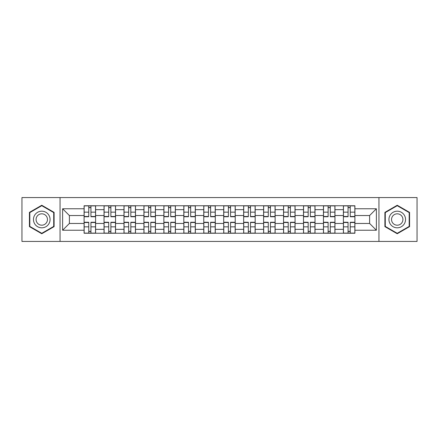 <?xml version="1.0" encoding="UTF-8"?>
<svg xmlns="http://www.w3.org/2000/svg" width="439" height="439" viewBox="0 0 439 439"><rect width="100%" height="100%" fill="white"/><g stroke="black" fill="none" stroke-linecap="round" stroke-linejoin="round"><path stroke-width="0.66" d="M378.945 241.428L417.05 241.428L417.05 197.572L21.95 197.572L21.95 241.428L378.945 241.428L378.945 197.572M104.038 233.246L104.038 209.655L95.598 209.655L95.598 233.246M95.598 209.655L95.598 205.754M104.038 209.655L104.038 205.754M115.545 205.754L115.545 233.246M123.985 233.246L123.985 205.754M135.492 205.754L135.492 233.246M143.932 233.246L143.932 205.754M155.439 205.754L155.439 233.246M163.879 233.246L163.879 205.754M175.386 205.754L175.386 233.246M183.826 233.246L183.826 205.754M195.333 205.754L195.333 233.246M203.773 233.246L203.773 205.754M215.28 205.754L215.28 233.246M223.72 233.246L223.72 205.754M235.227 205.754L235.227 233.246M243.667 233.246L243.667 205.754M255.174 205.754L255.174 233.246M263.614 233.246L263.614 205.754M275.121 205.754L275.121 233.246M283.561 233.246L283.561 205.754M295.068 205.754L295.068 233.246M303.508 233.246L303.508 205.754M315.015 205.754L315.015 233.246M323.455 233.246L323.455 205.754M334.962 205.754L334.962 233.246M343.402 233.246L343.402 205.754M343.402 223.462L334.962 223.462M323.455 223.462L315.015 223.462M303.508 223.462L295.068 223.462M283.561 223.462L275.121 223.462M263.614 223.462L255.174 223.462M243.667 223.462L235.227 223.462M223.72 223.462L215.28 223.462M203.773 223.462L195.333 223.462M183.826 223.462L175.386 223.462M163.879 223.462L155.439 223.462M143.932 223.462L135.492 223.462M123.985 223.462L115.545 223.462M104.038 223.462L95.598 223.462M343.402 215.538L334.962 215.538M323.455 215.538L315.015 215.538M303.508 215.538L295.068 215.538M283.561 215.538L275.121 215.538M263.614 215.538L255.174 215.538M243.667 215.538L235.227 215.538M223.72 215.538L215.28 215.538M203.773 215.538L195.333 215.538M183.826 215.538L175.386 215.538M163.879 215.538L155.439 215.538M143.932 215.538L135.492 215.538M123.985 215.538L115.545 215.538M104.038 215.538L95.598 215.538M69.389 223.462L84.09 223.462L84.09 215.538L69.389 215.538L69.389 223.462L62.612 230.239L62.612 208.761L84.09 208.761L84.09 215.538M354.91 215.538L354.91 223.462L369.611 223.462L369.611 215.538L354.91 215.538L354.91 205.754L84.09 205.754L84.09 208.761M354.91 208.761L376.388 208.761L376.388 230.239L354.91 230.239L354.91 223.462M84.09 223.462L84.09 233.246L354.91 233.246L354.91 230.239M84.09 230.239L62.612 230.239M60.055 241.428L60.055 197.572M54.107 212.377L41.771 205.254L29.429 212.377L29.429 226.623L41.771 233.746L54.107 226.623L54.107 212.377M409.571 212.377L397.229 205.254L384.893 212.377L384.893 226.623L397.229 233.746L409.571 226.623L409.571 212.377M90.933 231.326L88.76 231.326M88.76 207.674L90.933 207.674M110.88 231.326L108.707 231.326M108.707 207.674L110.88 207.674M130.827 231.326L128.654 231.326M128.654 207.674L130.827 207.674M150.775 231.326L148.601 231.326M148.601 207.674L150.775 207.674M170.722 231.326L168.549 231.326M168.549 207.674L170.722 207.674M190.669 231.326L188.496 231.326M188.496 207.674L190.669 207.674M210.616 231.326L208.437 231.326M208.437 207.674L210.616 207.674M230.563 231.326L228.384 231.326M228.384 207.674L230.563 207.674M250.504 231.326L248.331 231.326M248.331 207.674L250.504 207.674M270.451 231.326L268.278 231.326M268.278 207.674L270.451 207.674M290.399 231.326L288.225 231.326M288.225 207.674L290.399 207.674M310.346 231.326L308.173 231.326M308.173 207.674L310.346 207.674M330.293 231.326L328.12 231.326M328.12 207.674L330.293 207.674M350.24 231.326L348.067 231.326M348.067 207.674L350.24 207.674M62.612 208.761L69.389 215.538M369.611 223.462L376.388 230.239M369.611 215.538L376.388 208.761M90.933 216.751L90.933 205.88L95.537 205.88L95.537 216.751L90.933 216.751M88.76 207.543L90.933 207.543M90.933 205.88L84.156 205.88L84.156 216.751L88.76 216.751L88.76 205.88L86.906 205.88M88.76 222.249L88.76 233.12L84.156 233.12L84.156 222.249L88.76 222.249M90.933 231.457L88.76 231.457M88.76 233.12L95.537 233.12L95.537 222.249L90.933 222.249L90.933 233.12L92.788 233.12M110.88 216.751L110.88 205.88L115.484 205.88L115.484 216.751L110.88 216.751M108.707 207.543L110.88 207.543M110.88 205.88L104.103 205.88L104.103 216.751L108.707 216.751L108.707 205.88L106.853 205.88M130.827 216.751L130.827 205.88L135.431 205.88L135.431 216.751L130.827 216.751M128.654 207.543L130.827 207.543M130.827 205.88L124.05 205.88L124.05 216.751L128.654 216.751L128.654 205.88L126.8 205.88M34.571 223.654A8.314 8.314 0 0 0 45.925 226.7A8.314 8.314 0 0 0 48.965 215.346A8.314 8.314 0 0 0 37.611 212.3A8.314 8.314 0 0 0 34.571 223.654M36.843 222.343A5.691 5.691 0 0 0 44.613 224.428A5.691 5.691 0 0 0 46.699 216.657A5.691 5.691 0 0 0 38.923 214.572A5.691 5.691 0 0 0 36.843 222.343M41.771 205.693L53.723 212.597L53.723 226.403L41.771 233.307L29.814 226.403L29.814 212.597L41.771 205.693M390.035 223.654A8.314 8.314 0 0 0 401.389 226.7A8.314 8.314 0 0 0 404.429 215.346A8.314 8.314 0 0 0 393.075 212.3A8.314 8.314 0 0 0 390.035 223.654M392.301 222.343A5.691 5.691 0 0 0 400.077 224.428A5.691 5.691 0 0 0 402.157 216.657A5.691 5.691 0 0 0 394.387 214.572A5.691 5.691 0 0 0 392.301 222.343M397.229 205.693L409.186 212.597L409.186 226.403L397.229 233.307L385.277 226.403L385.277 212.597L397.229 205.693M108.707 222.249L108.707 233.12L104.103 233.12L104.103 222.249L108.707 222.249M110.88 231.457L108.707 231.457M108.707 233.12L115.484 233.12L115.484 222.249L110.88 222.249L110.88 233.12L112.735 233.12M128.654 222.249L128.654 233.12L124.05 233.12L124.05 222.249L128.654 222.249M130.827 231.457L128.654 231.457M128.654 233.12L135.431 233.12L135.431 222.249L130.827 222.249L130.827 233.12L132.682 233.12M150.775 216.751L150.775 205.88L155.379 205.88L155.379 216.751L150.775 216.751M148.601 207.543L150.775 207.543M150.775 205.88L143.997 205.88L143.997 216.751L148.601 216.751L148.601 205.88L146.747 205.88M170.722 216.751L170.722 205.88L175.326 205.88L175.326 216.751L170.722 216.751M168.549 207.543L170.722 207.543M170.722 205.88L163.945 205.88L163.945 216.751L168.549 216.751L168.549 205.88L166.694 205.88M190.669 216.751L190.669 205.88L195.267 205.88L195.267 216.751L190.669 216.751M188.496 207.543L190.669 207.543M190.669 205.88L183.892 205.88L183.892 216.751L188.496 216.751L188.496 205.88L186.641 205.88M148.601 222.249L148.601 233.12L143.997 233.12L143.997 222.249L148.601 222.249M150.775 231.457L148.601 231.457M148.601 233.12L155.379 233.12L155.379 222.249L150.775 222.249L150.775 233.12L152.629 233.12M168.549 222.249L168.549 233.12L163.945 233.12L163.945 222.249L168.549 222.249M170.722 231.457L168.549 231.457M168.549 233.12L175.326 233.12L175.326 222.249L170.722 222.249L170.722 233.12L172.576 233.12M188.496 222.249L188.496 233.12L183.892 233.12L183.892 222.249L188.496 222.249M190.669 231.457L188.496 231.457M188.496 233.12L195.267 233.12L195.267 222.249L190.669 222.249L190.669 233.12L192.518 233.12M210.616 216.751L210.616 205.88L215.214 205.88L215.214 216.751L210.616 216.751M208.437 207.543L210.616 207.543M210.616 205.88L203.839 205.88L203.839 216.751L208.437 216.751L208.437 205.88L206.588 205.88M208.437 222.249L208.437 233.12L203.839 233.12L203.839 222.249L208.437 222.249M210.616 231.457L208.437 231.457M208.437 233.12L215.214 233.12L215.214 222.249L210.616 222.249L210.616 233.12L212.465 233.12M230.563 216.751L230.563 205.88L235.161 205.88L235.161 216.751L230.563 216.751M228.384 207.543L230.563 207.543M230.563 205.88L223.786 205.88L223.786 216.751L228.384 216.751L228.384 205.88L226.535 205.88M228.384 222.249L228.384 233.12L223.786 233.12L223.786 222.249L228.384 222.249M230.563 231.457L228.384 231.457M228.384 233.12L235.161 233.12L235.161 222.249L230.563 222.249L230.563 233.12L232.412 233.12M250.504 216.751L250.504 205.88L255.108 205.88L255.108 216.751L250.504 216.751M248.331 207.543L250.504 207.543M250.504 205.88L243.733 205.88L243.733 216.751L248.331 216.751L248.331 205.88L246.482 205.88M248.331 222.249L248.331 233.12L243.733 233.12L243.733 222.249L248.331 222.249M250.504 231.457L248.331 231.457M248.331 233.12L255.108 233.12L255.108 222.249L250.504 222.249L250.504 233.12L252.359 233.12M270.451 216.751L270.451 205.88L275.055 205.88L275.055 216.751L270.451 216.751M268.278 207.543L270.451 207.543M270.451 205.88L263.674 205.88L263.674 216.751L268.278 216.751L268.278 205.88L266.424 205.88M268.278 222.249L268.278 233.12L263.674 233.12L263.674 222.249L268.278 222.249M270.451 231.457L268.278 231.457M268.278 233.12L275.055 233.12L275.055 222.249L270.451 222.249L270.451 233.12L272.306 233.12M290.399 216.751L290.399 205.88L295.003 205.88L295.003 216.751L290.399 216.751M288.225 207.543L290.399 207.543M290.399 205.88L283.621 205.88L283.621 216.751L288.225 216.751L288.225 205.88L286.371 205.88M288.225 222.249L288.225 233.12L283.621 233.12L283.621 222.249L288.225 222.249M290.399 231.457L288.225 231.457M288.225 233.12L295.003 233.12L295.003 222.249L290.399 222.249L290.399 233.12L292.253 233.12M310.346 216.751L310.346 205.88L314.95 205.88L314.95 216.751L310.346 216.751M308.173 207.543L310.346 207.543M310.346 205.88L303.569 205.88L303.569 216.751L308.173 216.751L308.173 205.88L306.318 205.88M308.173 222.249L308.173 233.12L303.569 233.12L303.569 222.249L308.173 222.249M310.346 231.457L308.173 231.457M308.173 233.12L314.95 233.12L314.95 222.249L310.346 222.249L310.346 233.12L312.2 233.12M330.293 216.751L330.293 205.88L334.897 205.88L334.897 216.751L330.293 216.751M328.12 207.543L330.293 207.543M330.293 205.88L323.516 205.88L323.516 216.751L328.12 216.751L328.12 205.88L326.265 205.88M328.12 222.249L328.12 233.12L323.516 233.12L323.516 222.249L328.12 222.249M330.293 231.457L328.12 231.457M328.12 233.12L334.897 233.12L334.897 222.249L330.293 222.249L330.293 233.12L332.147 233.12M350.24 216.751L350.24 205.88L354.844 205.88L354.844 216.751L350.24 216.751M348.067 207.543L350.24 207.543M350.24 205.88L343.463 205.88L343.463 216.751L348.067 216.751L348.067 205.88L346.212 205.88M348.067 222.249L348.067 233.12L343.463 233.12L343.463 222.249L348.067 222.249M350.24 231.457L348.067 231.457M348.067 233.12L354.844 233.12L354.844 222.249L350.24 222.249L350.24 233.12L352.094 233.12M323.455 209.655L315.015 209.655M303.508 209.655L295.068 209.655M283.561 209.655L275.121 209.655M263.614 209.655L255.174 209.655M243.667 209.655L235.227 209.655M223.72 209.655L215.28 209.655M203.773 209.655L195.333 209.655M183.826 209.655L175.386 209.655M163.879 209.655L155.439 209.655M143.932 209.655L135.492 209.655M123.985 209.655L115.545 209.655M343.402 209.655L334.962 209.655M323.455 229.345L315.015 229.345M303.508 229.345L295.068 229.345M283.561 229.345L275.121 229.345M263.614 229.345L255.174 229.345M243.667 229.345L235.227 229.345M223.72 229.345L215.28 229.345M203.773 229.345L195.333 229.345M183.826 229.345L175.386 229.345M163.879 229.345L155.439 229.345M143.932 229.345L135.492 229.345M123.985 229.345L115.545 229.345M104.038 229.345L95.598 229.345M343.402 229.345L334.962 229.345M90.933 216.482L95.537 216.482M90.933 212.163L95.537 212.163M84.156 216.482L88.76 216.482M84.156 212.163L88.76 212.163M88.76 222.518L84.156 222.518M88.76 226.837L84.156 226.837M95.537 222.518L90.933 222.518M95.537 226.837L90.933 226.837M110.88 216.482L115.484 216.482M110.88 212.163L115.484 212.163M104.103 216.482L108.707 216.482M104.103 212.163L108.707 212.163M130.827 216.482L135.431 216.482M130.827 212.163L135.431 212.163M124.05 216.482L128.654 216.482M124.05 212.163L128.654 212.163M108.707 222.518L104.103 222.518M108.707 226.837L104.103 226.837M115.484 222.518L110.88 222.518M115.484 226.837L110.88 226.837M128.654 222.518L124.05 222.518M128.654 226.837L124.05 226.837M135.431 222.518L130.827 222.518M135.431 226.837L130.827 226.837M150.775 216.482L155.379 216.482M150.775 212.163L155.379 212.163M143.997 216.482L148.601 216.482M143.997 212.163L148.601 212.163M170.722 216.482L175.326 216.482M170.722 212.163L175.326 212.163M163.945 216.482L168.549 216.482M163.945 212.163L168.549 212.163M190.669 216.482L195.267 216.482M190.669 212.163L195.267 212.163M183.892 216.482L188.496 216.482M183.892 212.163L188.496 212.163M148.601 222.518L143.997 222.518M148.601 226.837L143.997 226.837M155.379 222.518L150.775 222.518M155.379 226.837L150.775 226.837M168.549 222.518L163.945 222.518M168.549 226.837L163.945 226.837M175.326 222.518L170.722 222.518M175.326 226.837L170.722 226.837M188.496 222.518L183.892 222.518M188.496 226.837L183.892 226.837M195.267 222.518L190.669 222.518M195.267 226.837L190.669 226.837M210.616 216.482L215.214 216.482M210.616 212.163L215.214 212.163M203.839 216.482L208.437 216.482M203.839 212.163L208.437 212.163M208.437 222.518L203.839 222.518M208.437 226.837L203.839 226.837M215.214 222.518L210.616 222.518M215.214 226.837L210.616 226.837M230.563 216.482L235.161 216.482M230.563 212.163L235.161 212.163M223.786 216.482L228.384 216.482M223.786 212.163L228.384 212.163M228.384 222.518L223.786 222.518M228.384 226.837L223.786 226.837M235.161 222.518L230.563 222.518M235.161 226.837L230.563 226.837M250.504 216.482L255.108 216.482M250.504 212.163L255.108 212.163M243.733 216.482L248.331 216.482M243.733 212.163L248.331 212.163M248.331 222.518L243.733 222.518M248.331 226.837L243.733 226.837M255.108 222.518L250.504 222.518M255.108 226.837L250.504 226.837M270.451 216.482L275.055 216.482M270.451 212.163L275.055 212.163M263.674 216.482L268.278 216.482M263.674 212.163L268.278 212.163M268.278 222.518L263.674 222.518M268.278 226.837L263.674 226.837M275.055 222.518L270.451 222.518M275.055 226.837L270.451 226.837M290.399 216.482L295.003 216.482M290.399 212.163L295.003 212.163M283.621 216.482L288.225 216.482M283.621 212.163L288.225 212.163M288.225 222.518L283.621 222.518M288.225 226.837L283.621 226.837M295.003 222.518L290.399 222.518M295.003 226.837L290.399 226.837M310.346 216.482L314.95 216.482M310.346 212.163L314.95 212.163M303.569 216.482L308.173 216.482M303.569 212.163L308.173 212.163M308.173 222.518L303.569 222.518M308.173 226.837L303.569 226.837M314.95 222.518L310.346 222.518M314.95 226.837L310.346 226.837M330.293 216.482L334.897 216.482M330.293 212.163L334.897 212.163M323.516 216.482L328.12 216.482M323.516 212.163L328.12 212.163M328.12 222.518L323.516 222.518M328.12 226.837L323.516 226.837M334.897 222.518L330.293 222.518M334.897 226.837L330.293 226.837M350.24 216.482L354.844 216.482M350.24 212.163L354.844 212.163M343.463 216.482L348.067 216.482M343.463 212.163L348.067 212.163M348.067 222.518L343.463 222.518M348.067 226.837L343.463 226.837M354.844 222.518L350.24 222.518M354.844 226.837L350.24 226.837"/></g></svg>
